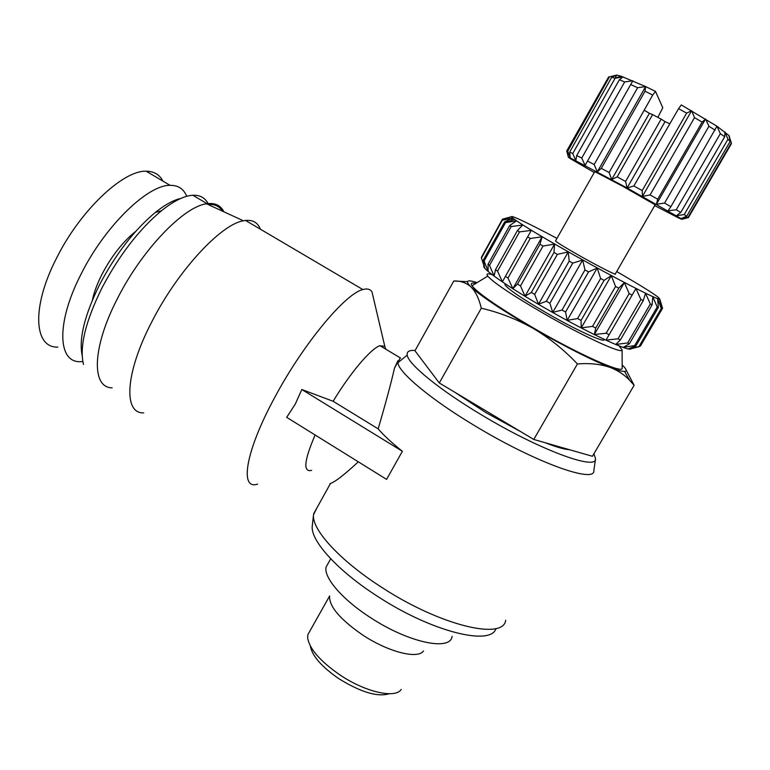 <?xml version="1.0" encoding="UTF-8"?>
<svg xmlns="http://www.w3.org/2000/svg" width="770" height="770" viewBox="0 0 770 770"><rect width="100%" height="100%" fill="white"/><g stroke="black" fill="none" stroke-linecap="round" stroke-linejoin="round"><path stroke-width="1.16" d="M260.404 229.2C257.834 222.655 252.878 219.739 245.543 220.451L243.426 220.798C221.337 224.089 178.322 269.991 152.383 320.715C125.048 372.584 123.075 413.817 143.711 412.874M257.613 484.128C239.229 490.403 245.399 451.114 275.159 396.656C303.582 343.487 345.615 293.332 362.853 289.558C367.126 288.336 370.168 289.096 371.977 291.849L373.902 300.021M223.868 211.798C220.605 205.224 214.82 202.558 206.524 203.809C184.078 206.37 142.171 249.557 117.743 297.98C91.928 347.472 91.264 387.791 112.15 387.849M301.821 389.514L402.373 451.278L386.588 479.383L286.681 417.34L295.276 404.096L301.821 389.514L333.131 401.276C350.562 372.439 370.938 348.569 379.908 345.682L384.808 346.413L385.799 349.205M208.709 204.82C205.725 198.14 200.421 194.945 192.798 195.243C184.194 195.773 173.731 200.951 161.421 210.778C139.081 229.441 119.263 255.159 101.967 287.903C85.432 321.552 79.281 347.068 83.497 364.451M222.482 211.153C219.479 206.302 214.792 204.079 208.41 204.464L208.016 204.502M316.98 507.776L313.534 514.668C311.388 529.211 339.782 560.666 382.363 587.76C440.267 625.548 503.397 640.534 505.678 620.302M595.47 459.132L593.872 470.489C595.576 484.051 534.89 462.289 474.667 425.675C430.536 399.245 398.639 372.391 397.869 362.737L399.88 358.502M402.373 451.278C391.872 442.914 383.807 435.445 378.166 428.871C385.645 403.345 391.093 383.065 394.519 368.012L397.926 360.707M330.455 483.493C329.127 484.176 329.137 484.157 330.484 483.445C335.027 481.953 344.084 474.946 357.646 462.433M180.863 198.41C173.462 200.065 164.953 204.743 155.338 212.433C134.355 229.912 115.789 253.956 99.648 284.553C84.575 315.18 78.742 338.79 82.159 355.374M593.92 453.751L595.537 458.65C597.202 471.115 539.183 449.767 481.462 414.847C439.16 389.61 408.273 364.152 407.205 355.114C406.618 351.592 409.265 350.042 415.136 350.466M312.331 525.39L312.274 525.949C310.185 540.261 337.308 570.657 377.945 596.596C431.595 631.718 491.048 646.386 495.976 628.503M135.77 231.337C122.969 241.559 111.708 255.871 102.006 274.264C97.27 283.61 94.046 292.273 92.342 300.252M520.809 431.71L485.841 412.576L454.435 392.026M431.113 372.141L428.178 368.253M162.913 181.114C159.515 174.549 153.933 171.258 146.175 171.219C123.142 170.093 79.839 210.807 56.268 258.691C31.223 307.548 34.044 348.002 57.837 347.126M186.725 196.302C183.722 188.871 178.168 185.224 170.064 185.339C147.802 184.713 104.97 226.034 81.11 274.053C55.806 323.053 57.692 363.084 80.754 361.679L82.833 361.592M328.53 562.668L326.095 567.018C323.467 577.385 342.207 599.445 370.457 617.588C408.36 642.642 450.7 651.497 452.106 636.29M619.109 345.913L622.093 349.994C622.381 354.354 583.275 336.375 543.562 313.438C512.319 295.237 493.705 282.802 487.728 276.122C485.976 273.764 487.429 273.254 492.078 274.592M622.179 367.762L622.189 368.329C622.593 373.893 578.53 354.21 533.889 328.251C498.835 307.663 478.199 293.495 471.981 285.757C470.364 283.283 471.654 282.494 475.86 283.379M604.046 339.3C606.452 343.872 576.932 330.494 546.536 312.947C521.685 298.452 507.805 289.039 504.889 284.698L505.274 283.832M631.015 348.3C632.796 353.709 589.801 333.911 545.526 308.395C507.632 286.729 480.48 267.71 483.993 265.968M546.354 301.234L549.876 303.245L572.755 263.109L569.203 261.117L546.354 301.234L538.5 304.217L534.649 294.409L531.329 292.446L525.034 296.2L520.501 285.901L543.014 246.063L539.962 244.263L517.498 284.053L520.501 285.901M517.498 284.053L512.859 288.635L507.969 278.037L530.251 238.469L527.623 236.881L505.409 276.372L507.969 278.037M505.409 276.372L502.435 281.83L497.526 271.117L519.538 231.886L517.43 230.557L495.485 269.702L497.526 271.117M495.485 269.702L494.119 276.016L489.489 265.381L511.222 226.544L509.701 225.523L488.036 264.264L489.489 265.381M488.036 264.264L488.161 271.377L484.099 261.001L505.553 222.588L504.648 221.904L483.252 260.202L484.099 261.001M483.252 260.202L484.696 268.047L481.452 258.085L502.358 219.787L481.452 258.085M481.606 256.968L502.463 219.19L511.386 216.716L502.358 219.787M389.254 693.751C377.55 697.264 360.716 692.22 338.762 678.63C321.514 666.656 312.052 655.799 310.377 646.059M401.208 689.448C395.356 698.842 365.413 692.124 340.003 674.972C320.301 661.295 309.511 648.985 307.663 638.022L307.865 634.634L309.983 630.871M616.683 271.531C646.771 288.981 661.026 298.173 659.428 299.097C656.127 299.241 616.067 278.711 575.46 255.871C544.505 238.402 524.216 226.274 514.581 219.46C503.31 211.346 524.168 220.884 556.951 238.382M512.935 219.989L514.273 219.238M502.627 220.133L512.628 218.102L504.648 221.904M505.553 222.588L516.429 220.894L509.701 225.523M511.222 226.544L522.724 225.023L517.43 230.557M519.538 231.886L531.367 230.394L527.623 236.881M530.251 238.469L542.099 236.823L539.962 244.263M543.014 246.063L554.554 244.09L554.005 252.444L531.329 292.446M534.649 294.409L557.365 254.379L554.005 252.444M557.365 254.379L568.25 251.925L569.203 261.117M423.529 650.939C418.033 659.466 388.359 652.055 362.766 635.067C340.013 619.34 328.954 606.317 329.608 596.009L329.627 595.961M555.478 240.981L594.767 171.604L621.977 185.849L655.154 204.801L615.326 273.889C617.511 276.016 599.984 267.18 581.485 256.785C566.374 248.248 557.701 242.983 555.478 240.981L555.613 240.74M311.629 470.374C302.918 472.453 304.083 460.662 315.113 435.002M333.131 401.276L378.166 428.871M569.588 449.738C564.285 449.362 556.238 447.062 545.449 442.808M626.116 370.062L634.134 385.279L592.438 456.292L533.774 439.458L439.295 382.979L414.963 350.764L453.751 281.021L467.457 281.666M439.295 382.979L481.289 308.212C479.104 298.856 475.716 291.811 471.144 287.094L471.009 286.96C466.139 282.677 460.383 280.694 453.751 281.021M533.774 439.458L577.433 363.969C564.227 349.965 549.482 338.107 533.196 328.405C516.66 319.155 499.364 312.428 481.289 308.212M634.134 385.279L629.504 380.139C624.345 374.778 618.127 370.63 610.851 367.685C601.11 364.172 589.974 362.93 577.433 363.969M622.17 364.999C626.462 369.032 627.261 371.178 624.547 371.419C622.256 371.554 617.684 370.303 610.851 367.685C591.158 359.86 565.276 346.769 533.196 328.405C502.021 310.175 481.337 296.411 471.144 287.094L471.009 286.96C464.791 280.752 466.822 279.298 477.111 282.619M630.861 348.81L639.572 346.558L661.815 308.549L659.823 299.232L662.547 308.289L640.505 345.942L639.803 346.163M638.985 346.558L628.349 348.839L635.885 345.942L658.369 307.48L657.609 298.702L661.276 308.443L638.985 346.558L639.572 346.558M634.663 345.576L623.276 347.386L629.437 343.709L652.123 304.824L652.806 296.719L657.195 307.018L634.663 345.576L635.885 345.942M627.608 342.987L615.75 344.45L620.389 339.897L643.248 300.627L645.51 293.303L650.342 304.006L627.608 342.987L629.437 343.709M618.002 338.829L606 340.119L635.924 288.538L640.89 299.472L618.002 338.829L620.389 339.897M606.163 333.237L594.353 334.507L595.749 328.039L618.791 288.172L624.383 282.58L629.167 293.562L606.163 333.237L609.022 334.623M592.525 326.393L581.244 327.847L581.061 320.407L604.104 280.357L611.313 275.66L615.567 286.478L592.525 326.393L595.749 328.039M577.596 318.559L567.192 320.368L565.555 312.023L588.55 271.887L597.212 268.037L600.639 278.49L577.596 318.559L581.061 320.407M572.755 263.109L582.659 260.019L584.969 269.914L561.994 310.06L565.555 312.023M561.994 310.06L552.745 312.389L549.876 303.245M588.55 271.887L584.969 269.914M604.104 280.357L600.639 278.49M618.791 288.172L615.567 286.478M632.006 295.016L629.167 293.562M643.248 300.627L640.89 299.472M652.123 304.824L650.342 304.006M658.369 307.48L657.195 307.018M661.815 308.549L661.276 308.443M568.25 251.925L538.5 304.217M525.034 296.2L554.554 244.09M654.702 205.59L678.043 217.689L681.787 219.354L681.075 218.603L627.117 187.976L570.195 157.869L568.385 157.234L570.406 158.687L594.257 172.509M582.659 260.019L552.745 312.389M512.859 288.635L542.099 236.823M686.638 113.132L691.624 110.726L694.53 117.637L650.082 194.935L642.43 196.408L642.209 190.565L686.638 113.132L678.591 108.657L633.854 185.965L627.117 187.976L625.587 181.441L661.17 119.119L652.623 114.595L617.155 176.859L611.688 179.574L609.147 172.538L652.71 95.047L645.01 91.235L601.303 168.341L609.147 172.538M633.854 185.965L642.209 190.565M656.415 204.223L657.705 199.209L702.134 122.122L705.57 118.965L656.415 204.223L664.568 203.088L670.882 206.697L716.957 126.222L720.335 133.653L676.214 209.787L668.023 210.807L670.882 206.697M650.082 194.935L657.705 199.209M676.416 215.716L680.767 212.472L724.705 136.762L724.984 131.968L727.948 139.293L684.222 214.57L676.416 215.716M676.214 209.787L680.767 212.472M678.591 108.657L681.296 104.932L716.957 126.222L728.853 135.462L731.336 142.816L688.111 217.14L681.075 218.603L686.725 216.158L730.201 141.353L729.017 136.069M684.222 214.57L686.725 216.158M681.97 219.306L688.447 217.554L688.111 217.14M566.73 150.92L608.656 76.894L566.73 150.92L568.385 157.234M611.707 77.26L569.675 152.085L570.195 157.869L567.702 151.218L609.436 76.875L616.751 75.065L611.707 77.26L615.086 78.251L623.026 76.865L619.35 79.782L624.672 81.928L632.863 80.773L630.697 84.536L637.637 87.713L645.635 86.577L645.01 91.235M567.067 150.987L567.702 151.218M619.35 79.782L576.72 155.511L575.854 160.632L572.745 153.548L615.086 78.251M569.675 152.085L572.745 153.548M630.697 84.536L585.085 165.386L581.745 158.071L624.672 81.928M576.72 155.511L581.745 158.071M601.303 168.341L597.318 171.854L594.161 164.549L637.637 87.713M587.491 161.055L594.161 164.549M617.155 176.859L625.587 181.441M627.117 187.976L665.049 121.621L661.17 119.119M669.525 123.643L665.049 121.621M597.212 268.037L567.192 320.368M691.624 110.726L642.43 196.408M611.688 179.574L649.389 113.325L644.471 110.38M652.623 114.595L649.389 113.325M694.53 117.637L702.134 122.122M611.313 275.66L581.244 327.847M597.318 171.854L645.635 86.577L655.482 91.38L662.778 107.733L657.859 117.348M652.71 95.047L655.482 91.38M705.57 118.965L708.929 126.261L664.568 203.088M708.929 126.261L715.138 130.197M624.383 282.58L594.353 334.507M621.034 76.182L614.97 78.213L616.751 75.065L621.034 76.182L645.635 86.577M720.335 133.653L724.705 136.762M635.924 288.538L606 340.119M511.28 220.528L512.628 218.102M727.948 139.293L730.201 141.353M731.336 142.816L731.385 143.73L688.467 217.515M729.151 135.828L729.642 137.329M511.809 218.256L512.194 217.573M608.656 76.894L609.436 76.875M614.219 75.672L612.67 76.047M245.543 220.451L362.853 289.558M206.524 203.809L243.426 220.798M384.808 346.413L371.977 291.849M192.798 195.243L208.41 204.464M313.65 513.792L330.484 483.445M394.519 368.012L397.801 362.102M155.338 212.433L161.421 210.778M407.205 355.114L397.869 362.737M312.274 525.949L313.534 514.668M146.175 171.219L170.064 185.339M326.095 567.018L330.715 558.779M487.728 276.122L471.981 285.757M504.889 284.698L505.351 283.88M514.581 219.46L505.341 222.434M307.865 634.634L329.608 596.009M379.908 345.682L400.65 358.079M624.547 371.419L629.514 380.139M622.093 349.994L622.189 368.329M659.428 299.097L661.238 305.7M481.317 257.844L502.473 219.941M728.853 135.462L729.681 138.504"/></g></svg>
